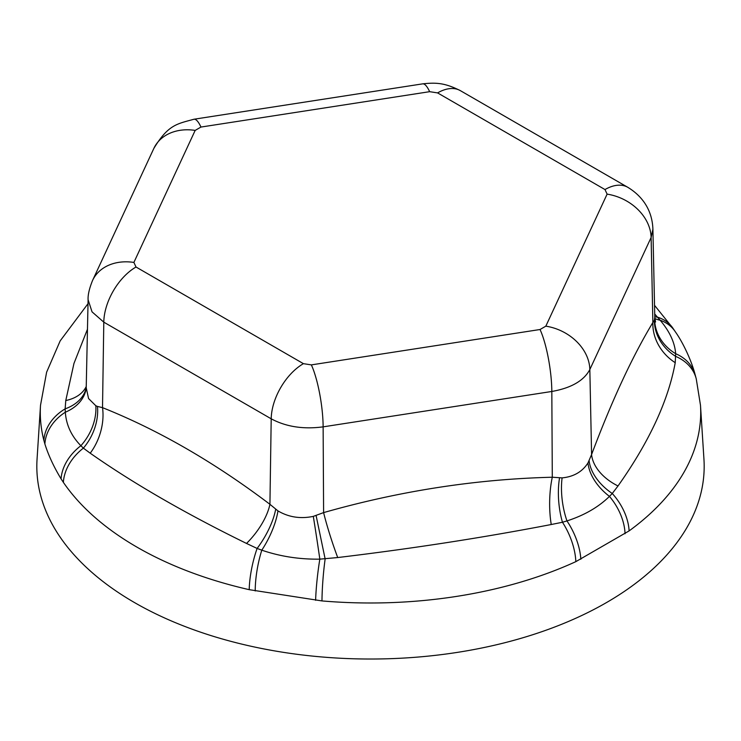 <?xml version="1.0" encoding="UTF-8"?>
<svg xmlns="http://www.w3.org/2000/svg" width="741" height="741" viewBox="0 0 741 741"><rect width="100%" height="100%" fill="white"/><g stroke="black" fill="none" stroke-linecap="round" stroke-linejoin="round"><path stroke-width="1.11" d="M675.227 362.692C668.271 400.788 649.199 441.877 618.013 485.966A45.562 30.177 19.5 0 1 591.587 454.539C611.807 400.733 632.24 356.727 652.867 322.511A45.562 40.329 -146.5 0 0 675.227 362.692L675.672 353.707A45.562 36.124 -15.9 0 1 695.058 374.418L696.244 378.79A45.562 36.8 165.6 0 0 675.857 356.477A45.562 40.727 -164.2 0 1 654.368 320.288L654.794 317.417L655.563 322.002M654.794 317.417L652.904 229.191L651.117 237.49L652.867 322.511L654.368 320.288M275.671 509.326A45.562 17.83 121.3 0 1 257.108 548.442L246.521 543.44C185.472 513.532 133.371 483.447 90.217 453.196L83.372 448.138A45.562 33.577 118.3 0 0 97.469 406.439L102.517 407.652C158.463 430.012 214.269 462.227 269.928 504.306L277.958 510.901C288.694 517.227 300.485 519.052 313.304 516.375L323.604 512.605C399.77 490.931 476 479.131 552.295 477.232L562.104 477.88C573.645 476.778 582.278 471.804 587.983 462.94L591.587 454.539L589.836 369.527C583.908 380.698 571.246 388.015 551.823 391.47L552.295 477.232A45.562 14.431 90.8 0 0 551.248 524.517C483.243 537.623 412.07 548.636 337.72 557.547L319.834 559.149C299.438 559.427 280.089 556.435 261.795 550.174L257.108 548.442A45.562 13.662 102.8 0 0 249.208 589.669A330.208 190.65 180 0 1 137.002 547.154A330.208 190.65 180 0 1 63.374 482.372A45.562 34.605 -34.4 0 1 83.372 448.138L80.88 445.721C71.377 436.032 66.19 424.871 65.328 412.218L65.143 408.856A45.562 36.8 165.6 0 0 43.876 440.367A330.208 190.65 180 0 1 40.514 405.281L37.05 459.244A333.682 192.651 0 0 0 134.556 602.6A333.682 192.651 0 0 0 503.88 642.966A333.682 192.651 0 0 0 703.95 459.244L700.486 405.281A330.208 190.65 180 0 1 629.109 530.899L575.831 561.65A45.562 23.138 -114.6 0 0 562.465 522.248L551.248 524.517M90.217 453.196A45.562 30.826 109.1 0 0 102.517 407.652L103.796 322.159L92.041 311.859L88.096 299.716L86.215 387.738L88.559 398.528L95.83 405.753L97.469 406.439M246.521 543.44A45.562 20.785 129 0 0 269.928 504.306L271.206 418.813L103.796 322.159A45.562 26.305 -60 0 1 136.011 267.01L133.889 262.434L195.17 130.407L200.968 127.054L429.65 91.68L437.579 92.903L604.989 189.557A45.562 26.305 -60 0 1 627.775 187.297L460.356 90.643A45.562 26.305 120 0 0 437.579 92.903M303.421 363.664L311.35 364.887L540.032 329.513A45.562 9.633 81.2 0 1 551.823 391.47L323.132 426.853C303.412 429.474 286.1 426.797 271.206 418.813A45.562 26.305 120 0 1 303.421 363.664L136.011 267.01M575.831 561.65A330.208 190.65 180 0 1 321.974 600.923A45.562 5.465 -85.1 0 1 325.142 558.964L316.111 515.579M337.72 557.547A45.562 4.465 72 0 1 323.604 512.605L323.132 426.853A45.562 9.633 81.2 0 0 311.35 364.887M654.72 314.008L660.12 320.205C669.623 331.375 674.81 342.546 675.672 353.707A45.562 40.246 -171.2 0 1 654.646 319.306M654.775 316.685A45.562 24.953 134.7 0 0 657.628 317.204A45.562 34.605 145.6 0 1 672.911 328.198A45.562 34.605 145.6 0 0 672.911 328.198L675.255 331.662A45.562 35.411 146.4 0 0 660.12 320.205A45.562 27.056 136.3 0 1 654.849 318.519M629.109 530.899A45.562 29.14 -126 0 0 612.261 493.497L609.454 496.387C598.561 507.094 584.399 515.273 566.967 520.923L562.465 522.248A45.562 18.59 84.5 0 1 559.538 477.926M63.374 482.372L61.068 478.853C53.806 466.849 48.415 455.224 44.886 443.998L43.876 440.367M321.974 600.923L249.208 589.669M87.457 329.263L73.961 363.442L65.773 400.538L65.143 408.856A45.562 32.104 -170.1 0 0 86.215 387.552M618.013 485.966L612.261 493.497A45.562 29.501 30.2 0 1 589.141 460.837M65.773 400.538A45.562 30.112 -160 0 0 86.234 386.487M540.032 329.513L545.83 326.16L607.111 194.133L604.989 189.557M460.356 90.643C445.23 83.075 436.69 82.316 422.685 83.853L422.685 83.853A45.562 9.633 81.2 0 1 429.65 91.68M255.228 590.957A45.562 13.495 -78.9 0 1 261.795 550.174A45.562 17.228 117.6 0 0 277.958 510.901M315.61 600.293A45.562 5.678 96.6 0 1 319.834 559.149A45.562 0.806 81.4 0 0 313.304 516.375M580.842 559.26A45.562 23.175 63.4 0 0 566.967 520.923A45.562 19.553 81 0 1 562.104 477.88M695.058 374.418C691.64 361.089 683.017 342.453 675.264 331.69A45.562 35.411 146.4 0 0 675.255 331.662M44.886 443.998A45.562 37.217 -16.9 0 1 65.328 412.218A45.562 33.317 -174 0 0 86.215 387.728L86.225 387.636M61.068 478.853A45.562 34.327 148.1 0 1 80.88 445.721A45.562 33.984 123.3 0 0 95.83 405.753M625.043 533.742A45.562 29.195 -123.8 0 0 609.454 496.387A45.562 29.723 34.8 0 1 587.983 462.94M607.111 194.133A45.562 35.938 24.9 0 1 651.117 237.49L589.836 369.527A45.562 35.938 24.9 0 0 545.83 326.16M422.685 83.853L194.003 119.227A45.562 9.633 81.2 0 1 200.968 127.054M194.003 119.227C176.96 123.969 168.309 124.544 153.841 148.422L153.841 148.422A45.562 35.938 24.9 0 1 195.17 130.407M153.841 148.422L92.56 280.459A45.562 35.938 24.9 0 1 133.889 262.434M654.535 305.329L672.911 328.198M696.244 378.79L700.486 405.281M88.003 303.69L60.178 340.869L46.618 372.195L40.514 405.281M652.904 229.191C652.024 204.655 636.306 192.456 627.775 187.297M92.56 280.459C89.318 288.499 87.827 294.918 88.096 299.716"/></g></svg>

